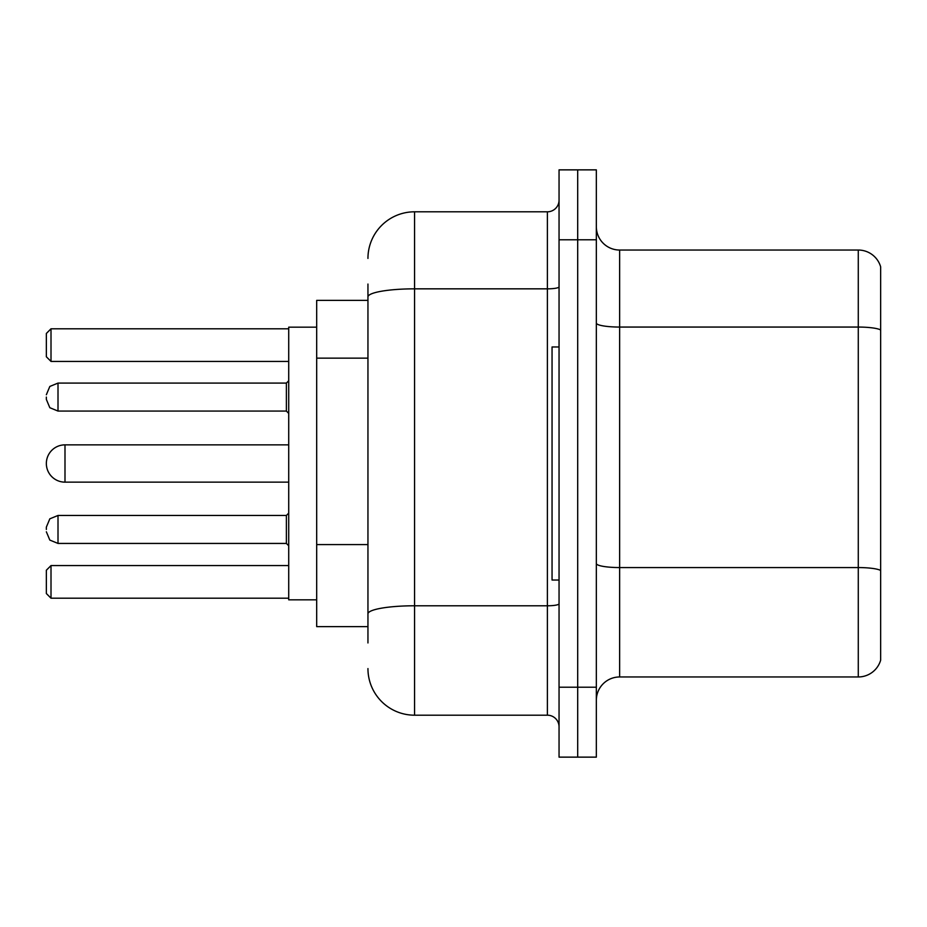 <?xml version="1.0" encoding="UTF-8"?>
<svg xmlns="http://www.w3.org/2000/svg" width="927" height="927" viewBox="0 0 927 927"><rect width="100%" height="100%" fill="white"/><g stroke="black" fill="none" stroke-linecap="round" stroke-linejoin="round"><path stroke-width="1.39" d="M367.949 341.831L367.949 296.941L367.949 300.371L316.686 300.371L316.686 626.629L367.949 626.629M367.949 642.944L367.949 284.056M559.051 687.22L559.051 757.139L577.695 757.139L577.695 687.22L577.695 757.139L596.339 757.139L596.339 687.22L577.695 687.22L577.695 239.78L577.695 687.22L559.051 687.22L559.051 239.78L577.695 239.78L577.695 169.861L577.695 239.78L596.339 239.78L596.339 687.22M596.339 239.78L596.339 169.861L559.051 169.861L559.051 239.78M367.949 258.424A46.605 46.605 0 0 1 414.566 211.808L414.566 715.192L547.393 715.192L547.393 211.808A11.657 11.657 0 0 0 559.051 200.162M414.566 211.808L547.393 211.808M367.949 621.971L367.949 560.893M559.051 726.838A11.657 11.657 0 0 0 547.393 715.192M414.566 715.192A46.605 46.605 0 0 1 367.949 668.576M596.339 700.279A23.302 23.302 0 0 1 619.642 676.965L858.275 676.965L858.275 250.035L619.642 250.035A23.302 23.302 0 0 1 596.339 226.721A23.302 23.302 0 0 0 619.642 250.035L619.642 676.965M880.65 266.814A23.302 23.302 0 0 0 858.275 250.035A23.302 23.302 0 0 1 880.65 266.814L880.65 660.186A23.302 23.302 0 0 1 858.275 676.965M880.65 330.302L880.65 583.755M288.714 444.856L64.994 444.856A18.644 18.644 0 0 0 46.35 463.5A18.644 18.644 0 0 1 64.994 444.856A18.644 18.644 0 0 0 46.35 463.5A18.644 18.644 0 0 1 64.994 444.856L64.994 482.144A18.644 18.644 0 0 1 46.35 463.5M559.051 346.976L552.052 346.976L552.052 580.024L559.051 580.024M316.686 327.173L288.714 327.173L288.714 599.827L316.686 599.827M51.008 598.205L46.35 593.535L46.35 570.232L51.008 565.574L51.008 598.205L288.714 598.205M51.008 565.574L288.714 565.574M51.008 361.426L46.35 356.768L46.35 333.465L51.008 328.795L51.008 361.426L288.714 361.426M51.008 328.795L288.714 328.795M46.35 529.456L46.35 527.127L46.35 529.456M46.35 397.08L46.35 399.41L46.35 397.08M367.949 358.146L316.686 358.146M367.949 544.578L316.686 544.578M559.051 603.755A11.657 2.028 0 0 1 547.393 605.783L414.566 605.783A46.605 8.088 180 0 0 367.949 613.883M367.949 296.941A46.605 8.088 180 0 1 414.566 288.842L547.393 288.842A11.657 2.028 0 0 0 559.051 286.814M880.65 329.977A23.302 4.044 180 0 0 858.275 327.057L619.642 327.057A23.302 4.044 -0 0 1 596.339 323.013M880.65 570.476A23.302 4.044 180 0 0 858.275 567.567L619.642 567.567A23.302 4.044 0 0 1 596.339 563.512M46.35 527.127L49.826 518.819L58.007 515.47L49.826 518.819L46.35 527.127L49.826 518.819L58.007 515.47L49.826 518.819L46.35 527.127L49.826 518.819L58.007 515.47L49.826 518.819L46.35 527.127L49.826 518.819L58.007 515.47L49.826 518.819L46.35 527.127L49.826 518.819L58.007 515.47L58.007 543.431L286.385 543.431L286.385 515.47L288.714 513.141M286.385 383.094L58.007 383.094L58.007 411.067L286.385 411.067L286.385 383.094L288.714 380.765M288.714 482.144L64.994 482.144M58.007 543.431L49.826 540.082L46.35 531.785L49.826 540.082L58.007 543.431L49.826 540.082L46.35 531.785L49.826 540.082L58.007 543.431L49.826 540.082L46.35 531.785L49.826 540.082L58.007 543.431L49.826 540.082L46.35 531.785L49.826 540.082L58.007 543.431L49.826 540.082L46.35 531.785M286.385 543.431L288.714 545.76M58.007 515.47L286.385 515.47M58.007 411.067L49.826 407.718L46.35 399.41M58.007 383.094L49.826 386.443L46.35 394.751M286.385 411.067L288.714 413.396"/></g></svg>

